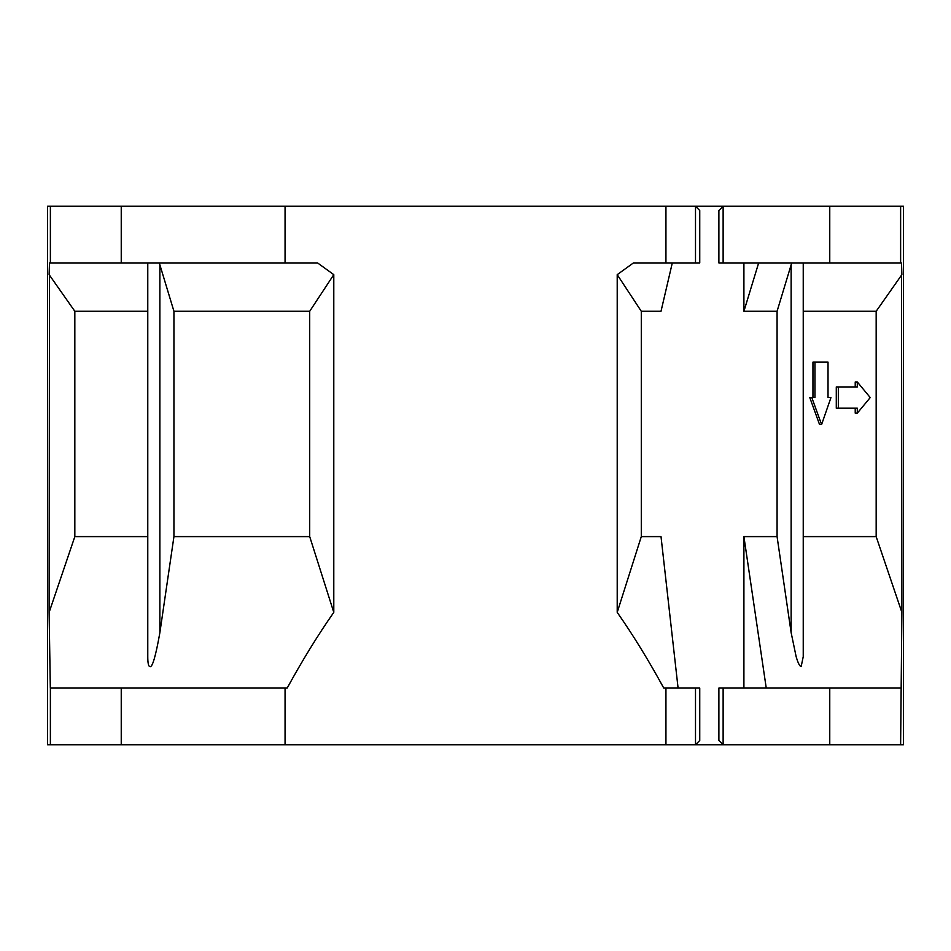 <?xml version="1.0" encoding="UTF-8"?>
<svg xmlns="http://www.w3.org/2000/svg" width="951" height="951" viewBox="0 0 951 951"><rect width="100%" height="100%" fill="white"/><g stroke="black" fill="none" stroke-linecap="round" stroke-linejoin="round"><path stroke-width="1.43" d="M803.238 311.274L876.168 311.274L901.881 274.649L901.5 262.94L901.881 612.373L900.621 744.74L50.379 744.74L50.379 688.06L50.379 744.74L47.55 744.74L47.55 206.26L121.241 206.26L121.241 262.94L50.379 262.94L50.379 206.26M900.621 744.74L903.45 744.74L903.45 206.26L723.129 206.26L723.129 262.94L718.885 262.94L718.885 210.516L723.129 206.26L665.938 206.26L665.938 262.94L633.425 262.94L617.211 274.649L617.211 612.373C633.069 635.042 648.582 660.267 663.75 688.06L665.938 688.06L665.938 744.74M285.062 744.74L285.062 688.06L50.32 688.06L49.119 612.373L49.5 262.94L49.119 274.649L74.832 311.274L147.774 311.274M285.062 688.06L287.19 688.06C302.454 660.196 317.979 634.971 333.789 612.373L333.789 274.649L309.705 311.274L173.938 311.274L159.875 264.853L159.875 632.653L173.938 536.602L309.705 536.602L333.789 612.373M49.5 262.94L50.379 262.94M723.129 262.94L901.5 262.94M901.881 612.373L876.168 536.602L803.238 536.602M803.238 262.94L803.238 656.701L801.158 666.58C799.696 666.342 798.032 663.049 796.153 656.701L791.137 632.653L791.137 264.853L777.074 311.274L777.074 536.602L791.137 632.653M766.244 688.06L743.908 536.602L777.074 536.602M743.908 536.602L743.908 688.06M900.621 688.06L718.885 688.06L718.885 740.484L723.129 744.74L723.129 688.06M672.298 262.94L661.016 311.274L641.295 311.274L617.211 274.649M678.087 688.06L661.016 536.602L641.295 536.602L641.295 311.274M777.074 311.274L743.908 311.274L743.908 262.94M695.502 262.94L695.502 206.26L699.746 210.516L699.746 262.94L665.938 262.94M641.295 536.602L617.211 612.373M695.502 688.06L695.502 744.74L699.746 740.484L699.746 688.06L665.938 688.06M665.938 206.26L121.241 206.26M333.789 274.649L317.575 262.94L285.062 262.94L285.062 206.26M49.119 612.373L74.832 536.602L147.774 536.602M159.875 632.653C155.643 656.547 152.303 667.852 149.854 666.58C148.463 666.342 147.774 663.049 147.774 656.701L147.774 262.94M74.832 536.602L74.832 311.274M285.062 262.94L121.241 262.94M900.621 206.26L900.621 262.94M159.257 262.94L159.875 264.853M173.938 536.602L173.938 311.274M309.705 311.274L309.705 536.602M743.908 311.274L758.66 262.94M791.137 264.853L791.755 262.94M876.168 311.274L876.168 536.602M855.222 408.193L855.222 413.15L857.303 413.15L857.303 408.193L836.286 408.193L836.286 386.938L838.33 386.938L838.33 408.193M838.33 386.938L857.303 386.938L857.303 381.969L855.222 381.969L855.222 386.938M814.959 362.141L828.024 362.141L828.024 397.566L830.96 397.566L821.581 424.562L811.809 397.566L814.959 397.566L814.959 362.141L812.95 362.141L812.95 397.566M828.024 397.566L828.927 397.566M821.581 424.562L819.56 424.562L809.788 397.566L811.809 397.566M857.303 381.969L870.236 397.566L857.303 413.15M121.241 688.06L121.241 744.74M829.759 744.74L829.759 688.06M829.759 262.94L829.759 206.26"/></g></svg>
